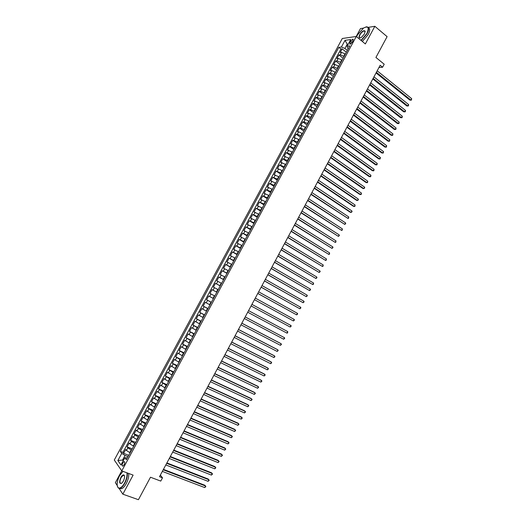 <?xml version="1.0" encoding="UTF-8"?>
<svg xmlns="http://www.w3.org/2000/svg" width="526" height="526" viewBox="0 0 526 526"><rect width="100%" height="100%" fill="white"/><g stroke="black" fill="none" stroke-linecap="round" stroke-linejoin="round"><path stroke-width="0.79" d="M124.136 464.82C125.024 462.762 124.991 461.677 124.051 461.585L122.795 462.926C121.907 464.991 121.933 466.069 122.88 466.167L124.136 464.82M121.743 470.849L115.365 482.671L117.193 485.485M342.295 38.503L114.287 460.02L121.782 470.901L356.273 36.478L342.295 38.503M363.394 28.128L360.468 28.595L356.207 36.485M119.073 488.371L122.841 494.177L138.423 499.7L150.482 477.233L160.765 481.086L162.508 477.838L160.364 475.103M356.273 36.478L365.353 43.934L374.847 26.3L368.115 27.378M374.847 26.3L387.103 36.642L375.926 57.452L384.204 64.218L382.586 67.243L380.16 65.27L159.503 476.701L162.508 477.838M345.385 54.06L341.558 52.357L340.21 52.508L342.176 48.885L346.364 52.245M344.076 56.492L340.243 54.783L338.902 54.934L343.11 58.274M338.902 54.934L336.942 58.564L338.277 58.425L342.104 60.135M338.823 66.223L334.996 64.501L333.668 64.619L335.634 60.983L339.855 64.303M335.535 72.312L331.709 70.583L330.387 70.688L332.36 67.045L336.594 70.346M332.241 78.407L328.415 76.671L327.106 76.757L329.079 73.114L333.326 76.395M328.947 84.515L325.127 82.766L323.825 82.838L325.798 79.189L330.058 82.451M325.647 90.623L321.827 88.868L320.538 88.92L322.51 85.271L326.784 88.513M322.346 96.738L318.526 94.976L317.244 95.015L319.216 91.36L323.51 94.575M319.039 102.859L315.225 101.097L313.95 101.11L315.922 97.448L320.229 100.65M315.731 108.994L311.911 107.219L310.649 107.212L312.628 103.55L316.948 106.732M312.418 115.128L308.604 113.346L307.348 113.327L309.327 109.658L313.66 112.82M309.097 121.269L305.29 119.481L304.041 119.441L306.027 115.773L310.373 118.909M305.777 127.424L301.97 125.622L300.734 125.569L302.72 121.894L307.079 125.01M302.457 133.578L298.65 131.77L297.42 131.697L299.406 128.015L303.785 131.119M299.13 139.738L295.323 137.924L294.1 137.832L296.092 134.15L300.484 137.227M295.796 145.912L291.996 144.085L290.779 143.979L292.772 140.291L297.177 143.348M292.463 152.086L287.459 150.127L289.451 146.438L293.87 149.476M289.122 158.267L284.132 156.288L286.124 152.593L290.562 155.604M285.782 164.46L280.799 162.449L282.797 158.747L287.249 161.745M282.436 170.654L277.465 168.622L279.464 164.914L283.928 167.893M279.089 176.854L274.125 174.796L276.13 171.088L280.608 174.047M275.736 183.068L270.785 180.977L272.79 177.269L277.281 180.201M272.376 189.281L267.438 187.171L269.443 183.456L273.954 186.368M269.016 195.508L264.091 193.364L266.097 189.649L270.62 192.542M265.656 201.734L260.738 199.571L262.75 195.85L267.287 198.716M262.29 207.974L257.378 205.784L259.397 202.056L263.947 204.903M258.917 214.22L254.019 211.998L256.037 208.27L260.6 211.097M255.544 220.466L250.659 218.224L252.677 214.49L257.253 217.297M252.164 226.726L247.292 224.451L249.311 220.716L253.907 223.497M248.785 232.992L243.919 230.69L245.944 226.949L250.554 229.711M245.399 239.258L240.546 236.937L242.571 233.189L247.194 235.931M242.006 245.537L237.167 243.183L239.192 239.435L243.834 242.157M238.613 251.822L233.781 249.442L235.812 245.688L240.467 248.39M235.221 258.115L230.401 255.708L232.433 251.947L237.101 254.63M231.815 264.414L227.008 261.981L229.04 258.213L233.728 260.876M228.415 270.719L223.616 268.26L225.654 264.493L230.349 267.129M225.003 277.031L220.216 274.539L222.255 270.772L226.969 273.389M221.591 283.35L216.817 280.831L218.862 277.057L223.589 279.654M218.178 289.675L213.418 287.13L215.456 283.35L220.203 285.927M216.811 292.206L212.05 289.655L210.005 293.436L214.772 295.974M213.392 298.544L208.644 295.96L206.593 299.748L211.38 302.266M209.966 304.883L205.232 302.279L203.181 306.073L207.98 308.565M206.54 311.234L201.813 308.598L199.762 312.398L204.575 314.87M203.108 317.592L198.394 314.929L196.336 318.73L201.169 321.182M199.67 323.95L194.968 321.268L192.91 325.068L197.756 327.501M196.231 330.321L191.543 327.606L189.485 331.419L194.344 333.826M192.786 336.699L188.111 333.957L186.046 337.771L190.925 340.158M189.34 343.083L184.672 340.315L182.614 344.129L187.499 346.496M185.888 349.474L181.233 346.68L179.169 350.5L184.074 352.841M182.437 355.878L177.795 353.051L175.723 356.878L180.642 359.192M178.978 362.282L174.343 359.429L172.278 363.256L177.209 365.55M175.513 368.693L170.897 365.813L168.82 369.647L173.771 371.921M172.048 375.11L167.439 372.204L165.368 376.044L170.332 378.293M168.576 381.541L163.981 378.602L161.903 382.441L166.887 384.677M165.105 387.971L160.522 385.006L158.444 388.852L163.441 391.061M161.627 394.415L157.057 391.423L154.973 395.269L159.989 397.459M158.148 400.865L153.585 397.84L151.501 401.693L156.531 403.856M154.664 407.321L150.114 404.27L148.023 408.13L153.073 410.267M151.172 413.778L146.636 410.701L144.545 414.567L149.608 416.684M147.681 420.248L143.151 417.144L141.067 421.01L146.136 423.108M144.183 426.724L139.666 423.588L137.575 427.46L142.664 429.532M140.685 433.207L136.964 431.004L136.181 430.044L134.084 433.924L139.193 435.969M137.181 439.703L133.466 437.487L132.69 436.508L130.593 440.387L135.715 442.419M133.67 446.199L129.955 443.977L129.192 442.977L127.095 446.863L132.23 448.869M350.586 41.212L349.849 42.567L349.974 44.322L352.229 42.244L352.966 40.89L352.841 39.134L350.586 41.212L352.111 42.455M127.384 457.844L124.879 457.719L126.352 459.757L349.764 45.959L347.094 46.295L347.607 48.122L348.297 48.675M124.879 457.719L120.954 464.984L117.857 460.546L121.736 453.373L120.316 451.407L338.829 47.347L341.407 47.018L345.017 40.344L350.743 39.542L347.094 46.295M131.566 450.105L127.851 447.869L127.095 446.863M130.159 452.702L129.751 452.551L131.158 449.947M135.077 443.602L131.362 441.38L130.593 440.387M138.581 437.106L134.866 434.89L134.084 433.924M142.086 430.616L138.364 428.414L137.575 427.46M145.584 424.134L141.067 421.01M149.075 417.664L144.545 414.567M152.566 411.194L148.023 408.13M156.058 404.737L151.501 401.693M159.542 398.281L154.973 395.269M163.021 391.837L158.444 388.852M166.499 385.4L161.903 382.441M169.97 378.97L165.368 376.044M173.435 372.546L168.82 369.647M176.9 366.129L172.278 363.256M180.359 359.718L175.723 356.878M183.817 353.314L179.169 350.5M187.269 346.917L182.614 344.129M190.721 340.532L186.046 337.771M194.166 334.148L189.485 331.419M197.605 327.777L192.91 325.068M201.044 321.406L196.336 318.73M204.482 315.048L199.762 312.398M207.908 308.69L203.181 306.073M211.334 302.345L206.593 299.748M214.759 296.006L210.005 293.436M220.23 285.874L219.855 285.671L221.216 283.146M223.642 279.556L223.267 279.352L224.628 276.821M227.048 273.244L226.68 273.033L228.041 270.509M230.454 266.932L230.086 266.721L231.447 264.203M233.86 260.633L233.485 260.423L234.846 257.904M237.259 254.341L236.884 254.124L238.245 251.612M240.652 248.048L240.283 247.838L241.638 245.32M244.044 241.769L243.676 241.552L245.031 239.041M247.43 235.497L247.062 235.28L248.417 232.768M250.81 229.231L250.448 229.014L251.803 226.502M254.19 222.971L253.828 222.748L255.182 220.249M257.569 216.719L257.207 216.495L258.555 213.997M260.942 210.472L260.58 210.249L261.928 207.75M264.308 204.233L263.947 204.003L265.295 201.511M267.675 198L267.313 197.769L268.661 195.278M271.035 191.773L270.68 191.543L272.021 189.051M274.394 185.553L274.039 185.323L275.381 182.838M277.748 179.34L277.393 179.11L278.734 176.624M281.101 173.133L280.746 172.903L282.081 170.417M284.448 166.933L284.093 166.703L285.427 164.224M287.788 160.746L287.433 160.509L288.774 158.03M291.128 154.559L290.779 154.322L292.114 151.843M294.461 148.378L294.113 148.141L295.448 145.669M297.795 142.204L297.446 141.967L298.781 139.495M301.122 136.043L300.78 135.8L302.108 133.334M304.449 129.883L304.107 129.639L305.435 127.174M307.769 123.728L307.427 123.485L308.755 121.026M311.09 117.587L310.748 117.337L312.069 114.878M314.403 111.446L314.061 111.196L315.39 108.737M317.717 105.312L317.375 105.062L318.697 102.609M321.024 99.19L320.682 98.934L322.004 96.482M324.325 93.069L323.99 92.813L325.305 90.367M327.626 86.954L327.29 86.698L328.605 84.252M330.92 80.846L330.584 80.59L331.906 78.15M334.214 74.751L333.878 74.488L335.193 72.049M337.508 68.656L337.173 68.393L338.488 65.96M340.789 62.568L340.46 62.305L341.768 59.872M342.176 48.885L340.94 49.036L122.906 452.406L123.59 453.346L128.745 455.325M129.751 452.551L126.444 450.473L125.694 449.454L123.59 453.346M215.456 283.35L219.855 285.671M218.862 277.057L223.267 279.352M222.255 270.772L226.68 273.033M225.654 264.493L230.086 266.721M229.04 258.213L233.485 260.423M232.433 251.947L236.884 254.124M235.812 245.688L240.283 247.838M239.192 239.435L243.676 241.552M242.571 233.189L247.062 235.28M245.944 226.949L250.448 229.014M249.311 220.716L253.828 222.748M252.677 214.49L257.207 216.495M256.037 208.27L260.58 210.249M259.397 202.056L263.947 204.003M262.75 195.85L267.313 197.769M266.097 189.649L270.68 191.543M269.443 183.456L274.039 185.323M272.79 177.269L277.393 179.11M276.13 171.088L280.746 172.903M279.464 164.914L284.093 166.703M282.797 158.747L287.433 160.509M286.124 152.593L290.779 154.322M289.451 146.438L294.113 148.141M292.772 140.291L297.446 141.967M296.092 134.15L297.315 134.229L300.78 135.8M299.406 128.015L300.642 128.081L304.107 129.639M302.72 121.894L303.962 121.933L307.427 123.485M306.027 115.773L307.276 115.799L310.748 117.337M309.327 109.658L310.59 109.664L314.061 111.196M312.628 103.55L313.897 103.543L317.375 105.062M315.922 97.448L317.204 97.422L320.682 98.934M319.216 91.36L320.505 91.314L323.99 92.813M322.51 85.271L323.806 85.205L327.29 86.698M325.798 79.189L327.1 79.11L330.584 80.59M329.079 73.114L330.394 73.015L333.878 74.488M332.36 67.045L333.681 66.933L337.173 68.393M335.634 60.983L336.962 60.852L340.46 62.305M347.916 44.769L347.206 44.197L344.911 48.451L341.407 47.018M347.351 50.417L344.911 48.451M122.841 494.177L133.111 475.109L121.782 470.901M378.95 67.525L382.586 67.243M348.304 44.052L347.206 44.197L345.017 40.344M123.452 460.362L122.571 460.033L123.169 460.875M128.048 456.614L125.043 455.457L122.571 460.033L117.857 460.546M340.94 49.036L338.829 47.347M122.906 452.406L120.316 451.407M121.736 453.373L125.043 455.457M376.051 72.923L409.866 100.111L410.885 100.098L376.373 72.325M411.661 98.632L411.404 100.137L410.885 100.098L411.661 98.632L377.181 70.819M411.404 100.137L409.866 100.111M361 40.364L366.826 33.598C369.383 27.549 368.279 25.702 363.525 28.042L357.43 34.986L356.608 36.748M365.918 26.944L366.635 26.826C369.048 27.056 369.199 29.351 367.095 33.703L361.237 40.555M364.446 33.947L361.428 37.399C359.015 38.589 358.456 37.668 359.745 34.644C361.967 31.29 363.742 30.094 365.064 31.047L364.446 33.947M365.169 31.81L364.262 30.896C362.776 31.225 361.355 32.507 360.008 34.749C359.028 36.767 359.1 37.833 360.231 37.938L360.395 37.918M382.356 45.486L380.574 48.806M368.364 27.786C370.153 28.503 370.094 30.778 368.187 34.611L362.329 41.455M122.966 471.342L119.606 475.603C116.89 481.343 116.437 485.399 118.258 487.786C120.086 488.713 122.196 487.122 124.596 483.013C126.549 479.16 127.338 475.767 126.95 472.821M127.292 472.953C127.608 475.951 126.792 479.364 124.846 483.177C123.294 485.978 121.71 487.674 120.092 488.273L118.35 488.062L117.41 486.478M123.334 481.139L122.065 482.907C119.349 484.282 118.942 482.46 120.835 477.43C122.032 475.379 123.091 474.59 124.011 475.057C124.912 476.227 124.688 478.252 123.334 481.139M124.484 475.905L123.294 475.228L121.085 477.588C119.487 481.303 119.547 483.269 121.25 483.479L121.552 483.341M144.998 487.451L143.079 491.034M128.66 473.453C128.975 476.457 128.166 479.863 126.227 483.677C124.669 486.478 123.084 488.174 121.467 488.766L119.534 488.391M372.829 78.939L406.756 105.956L407.768 105.956L373.138 78.354M408.544 104.49L408.603 105.404L407.768 105.956L408.544 104.49L373.947 76.849M408.288 105.989L406.756 105.956M369.6 84.956L403.639 111.808L404.645 111.821L369.903 84.384M405.428 110.355L405.487 111.262L404.645 111.821L405.428 110.355L370.712 82.878M405.171 111.847L403.639 111.808M366.372 90.978L400.523 117.673L401.522 117.692L366.668 90.426M402.305 116.22L402.055 117.712L401.522 117.692L402.305 116.22L367.477 88.914M402.055 117.712L400.523 117.673M363.137 97.008L397.4 123.538L398.399 123.564L363.427 96.475M399.181 122.098L398.932 123.584L398.399 123.564L399.181 122.098L364.235 94.963M359.896 103.05L394.276 129.409L395.269 129.449L360.178 102.524M396.052 127.976L395.808 129.455L395.269 129.449L396.052 127.976L360.987 101.012M356.654 109.092L391.153 135.281L392.133 135.34L356.93 108.586M392.922 133.867L392.679 135.34L392.133 135.34L392.922 133.867L357.739 107.067M353.413 115.141L388.024 141.165L389.003 141.231L353.676 114.648M389.786 139.758L389.549 141.224L389.003 141.231L389.786 139.758L354.491 113.129M350.165 121.197L384.887 147.056L385.86 147.135L350.421 120.724M386.649 145.656L386.413 147.122L385.86 147.135L386.649 145.656L351.237 119.205M346.91 127.259L381.751 152.954L382.718 153.04L347.16 126.799M383.507 151.56L383.276 153.02L382.718 153.04L383.507 151.56L347.975 125.28M343.656 133.334L378.615 158.852L379.575 158.951L343.899 132.887M380.364 157.471L380.134 158.924L379.575 158.951L380.364 157.471L344.714 131.362M340.394 139.41L375.472 164.763L376.425 164.868L340.631 138.976M377.214 163.389L376.991 164.835L376.425 164.868L377.214 163.389L341.446 137.45M337.133 145.492L372.323 170.674L373.276 170.799L337.357 145.071M374.065 169.313L373.841 170.759L373.276 170.799L374.065 169.313L338.179 143.545M333.872 151.58L369.173 176.591L370.12 176.729L334.082 151.179M370.909 175.243L370.692 176.683L370.12 176.729L370.909 175.243L334.904 149.654M330.598 157.675L366.017 182.522L366.957 182.667L330.808 157.287M367.753 181.181L367.536 182.614L366.957 182.667L367.753 181.181L331.63 155.762M327.33 163.777L362.861 188.453L363.801 188.61L327.527 163.408M364.59 187.125L364.696 187.953L363.801 188.61L364.59 187.125L328.349 161.876M324.049 169.885L359.705 194.39L360.632 194.554L324.24 169.53M361.428 193.068L361.217 194.488L360.632 194.554L361.428 193.068L325.061 167.998M320.775 176L356.543 200.334L357.463 200.511L320.952 175.658M358.259 199.025L358.37 199.847L357.463 200.511L358.259 199.025L321.78 174.126M317.487 182.121L353.373 206.284L354.294 206.475L317.665 181.799M355.089 204.982L354.886 206.396L354.294 206.475L355.089 204.982L318.486 180.26M314.2 188.249L350.204 212.241L351.118 212.445L314.37 187.94M351.914 210.952L352.032 211.761L351.118 212.445L351.914 210.952L315.192 186.408M310.912 194.383L347.942 218.415L311.07 194.094M348.738 216.922L348.541 218.323L347.942 218.415L348.738 216.922L311.898 192.555M307.618 200.524L344.76 224.398L307.769 200.248M345.556 222.906L345.681 223.701L344.76 224.398L345.556 222.906L308.591 198.71M304.324 206.679L341.571 230.388L304.462 206.416M342.373 228.889L342.183 230.276L341.571 230.388L342.373 228.889L305.29 204.87M301.023 212.833L338.389 236.378L301.155 212.583M339.185 234.879L339.316 235.661L338.389 236.378L339.185 234.879L301.983 211.038M297.716 218.994L335.193 242.381L297.841 218.757M335.996 240.875L335.812 242.256L335.193 242.381L335.996 240.875L298.669 217.212M294.409 225.161L331.998 248.384L294.527 224.944M332.8 246.885L332.938 247.654L331.998 248.384L332.8 246.885L295.356 223.399M291.095 231.335L328.803 254.393L291.207 231.131M329.605 252.894L329.427 254.262L328.803 254.393L329.605 252.894L292.035 229.586M287.781 237.515L325.601 260.416L287.88 237.331M326.403 258.91L326.225 260.271L325.601 260.416L326.403 258.91L288.715 235.78M284.467 243.702L322.399 266.439L284.553 243.531M323.201 264.933L323.023 266.287L322.399 266.439L323.201 264.933L285.388 241.98M281.14 249.896L319.19 272.468L281.226 249.745M319.992 270.962L320.143 271.712L319.19 272.468L319.992 270.962L282.054 248.193M277.82 256.096L315.975 278.504L277.892 255.958M316.777 276.998L316.935 277.741L315.975 278.504L316.777 276.998L278.727 254.406M274.487 262.303L312.76 284.546L274.552 262.185M313.568 283.041L313.404 284.375L312.76 284.546L313.568 283.041L275.387 260.626M271.153 268.516L309.544 290.602L271.212 268.411M310.347 289.083L310.511 289.813L309.544 290.602L310.347 289.083L272.047 266.853M267.819 274.743L306.323 296.657L267.865 274.651M307.125 295.139L307.296 295.862L306.323 296.657L307.125 295.139L268.701 273.093M264.479 280.969L303.094 302.72L264.519 280.897M303.903 301.201L304.074 301.917L303.094 302.72L303.903 301.201L265.354 279.332M261.133 287.203L299.866 308.788L261.166 287.143M300.675 307.269L300.852 307.98L299.866 308.788L300.675 307.269L262.007 285.585M257.786 293.442L296.638 314.864L257.812 293.403M297.446 313.345L297.624 314.048L296.638 314.864L297.446 313.345L258.647 291.838M254.439 299.688L293.403 320.945L254.452 299.669M294.212 319.42L294.389 320.124L293.403 320.945L294.212 319.42L255.288 298.097M251.08 305.948L290.161 327.034L251.086 305.935M290.97 325.509L291.161 326.199L290.161 327.034L290.97 325.509L251.928 304.37M286.92 333.122L287.597 332.899L287.735 331.604L248.561 310.642L287.735 331.604L286.92 333.122L247.72 312.214M245.195 316.928L284.487 337.699L283.678 339.224L244.353 318.5M245.201 316.908L284.487 337.699L284.678 338.382L283.678 339.224M241.822 323.22L281.239 343.807L280.43 345.332L240.974 324.792M241.842 323.181L280.45 343.346L281.436 344.477L280.43 345.332M238.442 329.513L277.991 349.915L277.176 351.447L237.601 331.091M238.469 329.46L277.209 349.448L278.188 350.586L277.176 351.447M235.063 335.818L274.736 356.036L273.921 357.568L234.215 337.396M235.102 335.746L273.954 355.556L274.934 356.694L273.921 357.568M231.677 342.13L271.475 362.158L270.66 363.69L230.835 343.708M231.723 342.045L270.706 361.671L271.679 362.815L270.66 363.69M228.291 348.442L268.214 368.292L267.399 369.824L227.442 350.027M228.343 348.343L267.451 367.786L268.424 368.943L267.399 369.824M224.898 354.767L264.946 374.427L264.131 375.965L224.05 356.352M224.964 354.649L264.19 373.914L265.163 375.071L264.131 375.965M221.505 361.099L261.678 380.574L260.863 382.113L220.657 362.684M221.577 360.967L260.929 380.048L261.895 381.212L260.863 382.113M218.106 367.437L258.411 386.722L257.589 388.26L217.258 369.022M218.185 367.286L257.661 386.183L258.628 387.353L257.589 388.26M214.7 373.782L255.136 392.883L254.314 394.421L213.852 375.367M214.792 373.611L254.393 392.33L255.36 393.507L254.314 394.421M211.294 380.134L251.855 399.043L251.034 400.588L210.446 381.718M211.393 379.95L251.119 398.478L252.085 399.661L251.034 400.588M207.888 386.492L248.574 405.217L247.753 406.756L207.034 388.083M207.994 386.288L247.845 404.639L248.805 405.822L247.753 406.756M204.476 392.856L245.287 411.391L244.465 412.936L203.621 394.447M204.588 392.639L244.564 410.806L245.524 411.996L244.465 412.936M201.057 399.227L241.999 417.578L241.178 419.123L200.202 400.825M201.182 398.997L241.283 416.973L242.236 418.17L241.178 419.123M197.631 405.605L238.705 423.765L237.883 425.31L196.777 407.203M197.769 405.355L237.995 423.154L238.949 424.357L237.883 425.31M194.212 411.996L235.411 429.959L234.583 431.511L193.351 413.594M194.35 411.726L234.701 429.334L235.655 430.544L234.583 431.511M190.78 418.387L232.111 436.166L231.282 437.717L189.925 419.985M190.931 418.104L231.407 435.528L232.36 436.744L231.282 437.717M187.348 424.784L228.803 442.373L227.982 443.924L186.487 426.389M187.512 424.489L228.113 441.722L229.06 442.945L227.982 443.924M183.909 431.195L225.496 448.593L224.674 450.144L183.055 432.799M184.08 430.879L224.812 447.928L225.759 449.151L224.674 450.144M180.471 437.606L222.189 454.812L221.361 456.371L179.609 439.21M180.648 437.277L221.505 454.135L222.452 455.371L221.361 456.371M177.032 444.029L218.875 461.039L218.047 462.597L176.164 445.634M177.216 443.681L218.198 460.355L219.138 461.591L218.047 462.597M173.58 450.46L215.555 467.279L214.726 468.837L172.719 452.064M173.777 450.092L214.891 466.575L215.824 467.824L214.726 468.837M170.128 456.89L212.234 473.518L211.406 475.083L169.267 458.501M170.339 456.509L211.577 472.808L212.511 474.058L211.406 475.083M166.676 463.334L208.914 479.771L208.079 481.336L165.808 464.945M166.893 462.933L208.257 479.041L209.19 480.304L208.079 481.336M163.218 469.784L205.587 486.024L204.752 487.589L162.35 471.401M163.441 469.37L204.936 485.288L205.863 486.55L204.752 487.589M133.262 446.041L134.669 443.438M136.773 439.539L138.174 436.942M140.278 433.049L141.678 430.452M143.782 426.56L145.183 423.969M147.28 420.083L148.674 417.493M150.771 413.614L152.172 411.023M154.263 407.15L155.657 404.566M157.747 400.694L159.141 398.11M161.232 394.244L162.626 391.666M164.71 387.8L166.104 385.223M168.189 381.363L169.576 378.792M171.66 374.933L173.047 372.362M175.125 368.516L176.512 365.945M178.59 362.098L179.971 359.534M182.049 355.688L183.429 353.13M185.5 349.29L186.881 346.733M188.952 342.899L190.333 340.342M192.404 336.508L193.778 333.957M195.85 330.131L197.224 327.58M199.288 323.76L200.662 321.215M202.727 317.395L204.101 314.85M206.159 311.037L207.533 308.492M209.585 304.685L210.959 302.148M213.01 298.341L214.384 295.803M216.436 292.002L217.803 289.471M343.741 56.223L345.056 53.797M340.243 54.783L341.558 52.357M126.444 450.473L127.851 447.869M129.955 443.977L131.362 441.38M133.466 437.487L134.866 434.89M136.964 431.004L138.364 428.414M140.462 424.528L141.862 421.937M143.96 418.058L145.354 415.474M147.451 411.602L148.845 409.018M150.936 405.145L152.33 402.568M154.42 398.701L155.814 396.124M157.899 392.258L159.293 389.687M161.377 385.828L162.764 383.257M164.848 379.404L166.236 376.833M168.313 372.987L169.701 370.422M171.778 366.576L173.159 364.012M175.237 360.172L176.618 357.608M178.695 353.774L180.076 351.217M182.147 347.384L183.528 344.832M185.593 340.999L186.973 338.448M189.038 334.628L190.419 332.077M192.483 328.257L193.857 325.712M195.922 321.892L197.296 319.354M199.354 315.541L200.728 312.996M202.78 309.189L204.154 306.651M206.212 302.851L207.579 300.313M209.631 296.519L210.998 293.981M213.05 290.188L214.417 287.663M216.462 283.869L217.83 281.344M219.875 277.557L221.242 275.032M223.28 271.252L224.648 268.727M226.686 264.953L228.047 262.435M230.086 258.66L231.447 256.142M233.485 252.368L234.839 249.857M236.878 246.096L238.232 243.584M240.264 239.823L241.618 237.311M243.65 233.557L245.004 231.052M247.029 227.298L248.384 224.793M250.409 221.045L251.763 218.546M253.782 214.799L255.13 212.307M257.155 208.559L258.503 206.067M260.521 202.332L261.869 199.841M263.888 196.106L265.229 193.621M267.247 189.886L268.589 187.401M270.601 183.679L271.942 181.194M273.954 177.472L275.295 174.994M277.301 171.279L278.642 168.8M280.647 165.085L281.982 162.613M283.987 158.898L285.322 156.426M287.327 152.724L288.662 150.252M290.661 146.55L291.996 144.085M293.988 140.389L295.323 137.924M297.315 134.229L298.65 131.77M300.642 128.081L301.97 125.622M303.962 121.933L305.29 119.481M307.276 115.799L308.604 113.346M310.59 109.664L311.911 107.219M313.897 103.543L315.225 101.097M317.204 97.422L318.526 94.976M320.505 91.314L321.827 88.868M323.806 85.205L325.127 82.766M327.1 79.11L328.415 76.671M330.394 73.015L331.709 70.583M333.681 66.933L334.996 64.501M336.962 60.852L338.277 58.425M351.164 43.632L349.849 42.567M124.649 461.808L124.051 461.585M353.34 39.535L352.841 39.134M364.262 30.896L365.175 31.659M121.467 488.766L120.092 488.273M123.294 475.228L124.399 475.635"/></g></svg>
